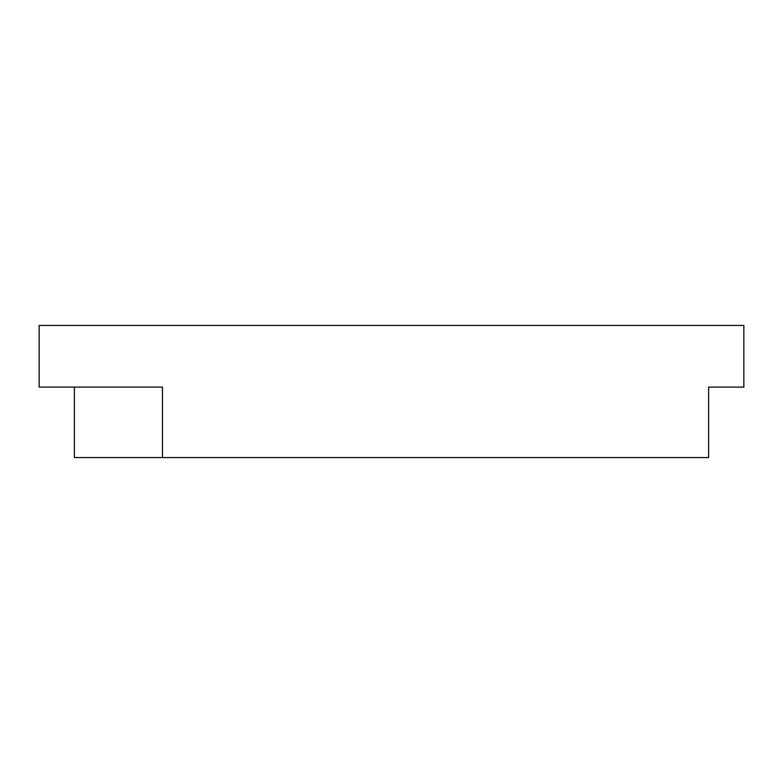 <?xml version="1.0" encoding="UTF-8"?>
<svg xmlns="http://www.w3.org/2000/svg" width="783" height="783" viewBox="0 0 783 783"><rect width="100%" height="100%" fill="white"/><g stroke="black" fill="none" stroke-linecap="round" stroke-linejoin="round"><path stroke-width="1.17" d="M743.85 387.096L708.615 387.096L743.85 387.096L743.85 325.434L39.15 325.434L39.15 387.096L61.172 387.096M721.828 387.096L708.615 387.096L708.615 457.566L162.472 457.566L162.472 387.096L39.15 387.096M162.472 457.566L74.385 457.566L74.385 387.096"/></g></svg>
